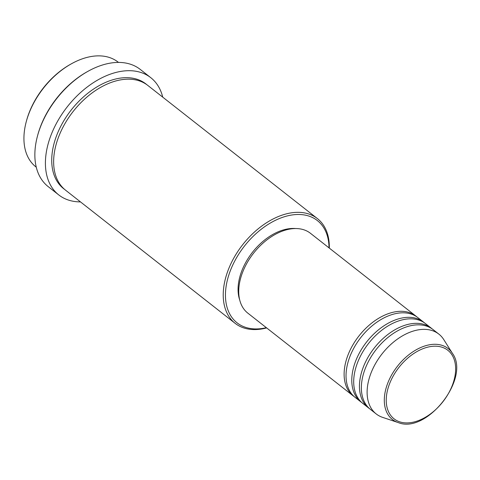 <?xml version="1.0" encoding="UTF-8"?>
<svg xmlns="http://www.w3.org/2000/svg" width="480" height="480" viewBox="0 0 480 480"><rect width="100%" height="100%" fill="white"/><g stroke="black" fill="none" stroke-linecap="round" stroke-linejoin="round"><path stroke-width="0.72" d="M354.18 396.6A50.736 32.478 -51.9 0 1 353.196 395.874A50.736 32.478 -51.9 0 1 355.554 340.632A50.736 32.478 -51.9 0 1 409.206 312.534A50.736 32.478 -51.9 0 1 415.866 316.062A50.736 32.478 -51.9 0 1 416.802 316.842M361.842 402.618A50.736 32.478 -51.9 0 1 360.864 401.892L355.116 397.38A50.736 32.478 -51.9 0 1 357.474 342.132A50.736 32.478 -51.9 0 1 411.12 314.04A50.736 32.478 -51.9 0 1 417.78 317.568L423.534 322.08A50.736 32.478 -51.9 0 1 424.47 322.86M360.864 401.892A50.736 32.478 -51.9 0 1 363.222 346.65A50.736 32.478 -51.9 0 1 416.868 318.552A50.736 32.478 -51.9 0 1 423.534 322.08M369.51 408.636A50.736 32.478 -51.9 0 1 368.526 407.91L362.778 403.398A50.736 32.478 -51.9 0 1 365.136 348.15A50.736 32.478 -51.9 0 1 418.788 320.058A50.736 32.478 -51.9 0 1 425.448 323.586L431.196 328.098A50.736 32.478 -51.9 0 1 432.132 328.878M368.526 407.91A50.736 32.478 -51.9 0 1 370.884 352.668A50.736 32.478 -51.9 0 1 424.536 324.57A50.736 32.478 -51.9 0 1 431.196 328.098M376.194 413.928L370.446 409.416A50.736 32.478 -51.9 0 1 372.804 354.168A50.736 32.478 -51.9 0 1 426.45 326.076A50.736 32.478 -51.9 0 1 433.11 329.604L438.858 334.116A50.736 32.478 -51.9 0 1 443.772 339.6L452.454 353.394A45.102 28.872 -51.9 0 0 442.164 345.384A45.102 28.872 -51.9 0 0 391.818 374.634A45.102 28.872 -51.9 0 0 398.148 422.556L382.686 417.396A50.736 32.478 -51.9 0 1 376.194 413.928A50.736 32.478 -51.9 0 1 378.552 358.686A50.736 32.478 -51.9 0 1 432.198 330.588A50.736 32.478 -51.9 0 1 438.858 334.116M118.512 62.424L118.104 62.106A66.594 42.63 128.1 0 0 109.362 57.48A66.594 42.63 128.1 0 0 71.79 63.582A66.594 42.63 128.1 0 0 26.304 121.512A66.594 42.63 128.1 0 0 35.856 166.86L36.264 167.178M329.022 247.872A65.01 41.61 128.1 0 0 308.838 216.066A65.01 41.61 128.1 0 0 236.196 258.366A65.01 41.61 128.1 0 0 245.61 327.36A65.01 41.61 128.1 0 0 266.352 327.684M266.646 327.918A66.594 42.63 -51.9 0 1 243.882 327.96A66.594 42.63 -51.9 0 1 235.14 323.334A66.594 42.63 -51.9 0 1 238.236 250.83A66.594 42.63 -51.9 0 1 308.652 213.954A66.594 42.63 -51.9 0 1 317.394 218.58A66.594 42.63 -51.9 0 1 329.316 248.1M150.786 77.688L140.25 69.414A74.52 47.7 128.1 0 0 130.464 64.23A74.52 47.7 128.1 0 0 88.416 71.064A74.52 47.7 128.1 0 0 37.518 135.894A74.52 47.7 128.1 0 0 48.204 186.636L58.746 194.91A74.52 47.7 -51.9 0 1 62.208 113.772A74.52 47.7 -51.9 0 1 141.006 72.51A74.52 47.7 -51.9 0 1 150.786 77.688A74.52 47.7 -51.9 0 1 162.732 97.146M235.14 323.334L65.556 190.182A66.594 42.63 -51.9 0 1 68.652 117.672A66.594 42.63 -51.9 0 1 139.068 80.796A66.594 42.63 -51.9 0 1 147.81 85.428L317.394 218.58M353.196 395.874L247.806 313.122A50.736 32.478 -51.9 0 1 250.164 257.88A50.736 32.478 -51.9 0 1 303.816 229.782A50.736 32.478 -51.9 0 1 310.476 233.31L415.866 316.062M80.478 201.9A74.52 47.7 -51.9 0 1 68.526 200.088A74.52 47.7 -51.9 0 1 58.746 194.91M26.304 121.512L26.55 120.594A65.01 41.61 -51.9 0 1 70.956 64.044L71.79 63.582M37.518 135.894L37.764 134.976A72.936 46.686 -51.9 0 1 87.582 71.526L88.416 71.064M239.688 299.922A49.152 31.464 -51.9 0 1 252.48 252.282A49.152 31.464 -51.9 0 1 295.728 228.552M399.75 421.854A43.572 27.894 128.1 0 0 448.446 393.498A43.572 27.894 128.1 0 0 442.128 347.256A43.572 27.894 128.1 0 0 393.438 375.612A43.572 27.894 128.1 0 0 399.75 421.854M64.614 189.408A66.594 42.63 -51.9 0 1 66.21 116.958A66.594 42.63 -51.9 0 1 137.148 79.296A66.594 42.63 -51.9 0 1 146.832 84.696M398.298 422.604A45.102 28.872 -51.9 0 1 398.148 422.556L398.304 422.61C426.726 434.256 470.682 378.084 452.454 353.394"/></g></svg>
